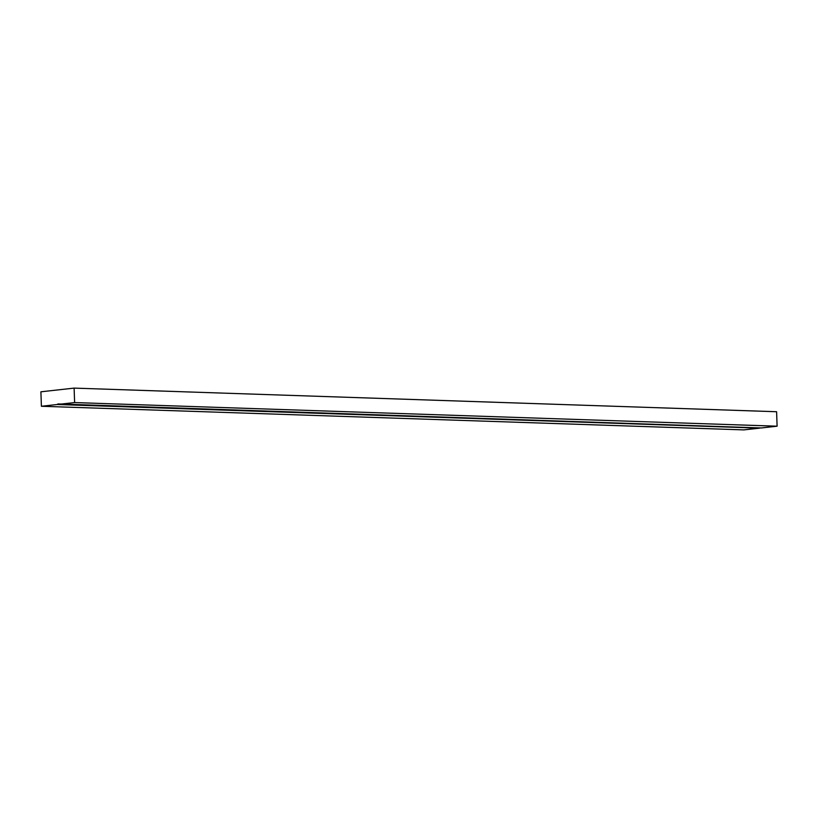 <?xml version="1.0" encoding="UTF-8"?>
<svg xmlns="http://www.w3.org/2000/svg" width="818" height="818" viewBox="0 0 818 818"><rect width="100%" height="100%" fill="white"/><g stroke="black" fill="none" stroke-linecap="round" stroke-linejoin="round"><path stroke-width="1.23" d="M41.401 406.27L743.889 429.89L41.401 406.27L74.622 402.568L74.111 388.11L40.9 391.802L41.401 406.27L40.9 391.802L74.111 388.11L776.599 411.73L74.111 388.11L74.622 402.568L777.1 426.198L74.622 402.568L58.845 404.327L761.323 427.957L57.996 403.939L57.178 404.511L759.666 428.141L57.178 404.511L41.401 406.27M776.599 411.73L777.1 426.198L761.323 427.957L777.1 426.198L776.599 411.73M759.84 427.906L743.889 429.89L759.666 428.141M58.119 403.928L58.845 404.327"/></g></svg>
